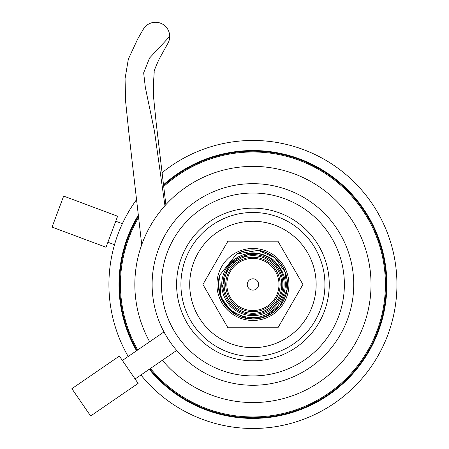 <?xml version="1.0" encoding="UTF-8"?>
<svg xmlns="http://www.w3.org/2000/svg" width="449" height="449" viewBox="0 0 449 449"><rect width="100%" height="100%" fill="white"/><g stroke="black" fill="none" stroke-linecap="round" stroke-linejoin="round"><path stroke-width="0.67" d="M321.332 250.621A76.324 76.324 0 0 1 286.782 352.88A76.324 76.324 0 0 1 184.522 318.324A76.324 76.324 0 0 1 219.073 216.064A76.324 76.324 0 0 1 321.332 250.621M188.395 316.41A72.003 72.003 0 0 0 284.862 349.008A72.003 72.003 0 0 0 317.46 252.534A72.003 72.003 0 0 0 220.987 219.937A72.003 72.003 0 0 0 188.395 316.41M170.968 325.031A91.444 91.444 0 0 1 212.366 202.516A91.444 91.444 0 0 1 334.887 243.914A91.444 91.444 0 0 1 293.489 366.429A91.444 91.444 0 0 1 170.968 325.031M162.577 329.184A100.806 100.806 0 0 1 208.213 194.125A100.806 100.806 0 0 1 343.277 239.76A100.806 100.806 0 0 1 297.642 374.82A100.806 100.806 0 0 1 162.577 329.184M149.657 341.745A118.087 118.087 0 0 1 252.927 166.383A118.087 118.087 0 0 1 293.248 395.462A118.087 118.087 0 0 1 162.375 360.266M288.224 291.575A36.004 36.004 0 0 1 216.923 284.47A36.004 36.004 0 0 1 252.927 248.471A36.004 36.004 0 0 1 288.931 284.47A36.004 36.004 0 0 1 252.927 320.474A36.004 36.004 0 0 1 216.923 284.47M217.63 277.37A36.004 36.004 0 0 1 288.931 284.47M265.398 222.496A63.219 63.219 0 0 1 314.901 296.946A63.219 63.219 0 0 1 240.456 346.448A63.219 63.219 0 0 1 190.954 271.999A63.219 63.219 0 0 1 265.398 222.496M150.454 368.449A132.489 132.489 0 0 0 385.416 284.47A132.489 132.489 0 0 0 163.806 186.436M138.769 217.226A132.489 132.489 0 0 0 137.736 349.934M353.599 289.684L353.711 286.507M352.863 271.235L352.392 268.092M222.676 380.634L225.724 381.538M240.72 384.54L243.886 384.872M232.767 185.701L229.658 186.386M215.093 191.033L212.164 192.273M120.528 357.763L119.367 356.079L71.879 388.682L90.625 415.987L138.118 383.384L120.528 357.763M106.026 247.264L117.616 216.238L63.657 196.078L52.062 227.104L106.026 247.264M269.187 264.113A26.059 26.059 0 0 0 232.565 268.21A26.059 26.059 0 0 0 236.668 304.832A26.059 26.059 0 0 0 273.289 300.735A26.059 26.059 0 0 0 269.187 264.113A26.059 26.059 0 0 1 273.289 300.735A26.059 26.059 0 0 1 236.668 304.832M234.243 307.862A29.937 29.937 0 0 1 229.534 265.791A29.937 29.937 0 0 1 271.611 261.082A29.937 29.937 0 0 1 276.32 303.154A29.937 29.937 0 0 1 234.243 307.862A29.937 29.937 0 0 0 276.32 303.154A29.937 29.937 0 0 0 271.611 261.082M249.391 288.903A5.669 5.669 0 0 0 257.356 288.011A5.669 5.669 0 0 0 256.463 280.041A5.669 5.669 0 0 0 248.499 280.934A5.669 5.669 0 0 0 249.391 288.903M221.952 288.084L228.563 265.011L228.12 264.657L220.004 274.822C216.704 289.223 220.672 301.217 231.909 310.792C248.785 321.535 264.214 319.767 278.195 305.477C289.218 288.656 287.455 273.318 272.908 259.455C256.615 249.144 241.831 250.997 228.563 265.011A31.183 31.183 0 0 0 233.469 308.839A31.183 31.183 0 0 0 277.291 303.934A31.183 31.183 0 0 0 272.386 260.106A31.183 31.183 0 0 0 228.563 265.011L250.087 253.421M236.674 253.943C250.076 247.556 262.687 248.724 274.513 257.451A34.584 34.584 0 0 0 236.674 253.943L258.096 250.346M274.513 257.451C289.425 268.586 291.676 291.929 279.952 306.055C268.766 320.614 245.502 323.583 231.342 311.494A34.584 34.584 0 0 0 279.952 306.055A34.584 34.584 0 0 0 274.513 257.451M228.12 264.657L236.561 254.083L258.096 250.346L274.468 257.507L285.064 271.886L287.051 289.639L279.895 306.01L265.511 316.607L247.758 318.599L231.387 311.438L220.79 297.058L219.673 275.231C213.623 294.656 228.064 316.017 247.758 318.599C260.695 320.086 271.409 315.888 279.895 306.01C287.652 295.549 289.375 284.178 285.064 271.886C278.2 253.253 254.173 243.891 236.561 254.083C254.173 243.891 278.2 253.253 285.064 271.886C289.375 284.178 287.652 295.549 279.895 306.01C271.409 315.888 260.695 320.086 247.758 318.599C228.064 316.017 213.623 294.656 219.673 275.231C213.623 294.656 228.064 316.017 247.758 318.599C260.695 320.086 271.409 315.888 279.895 306.01C287.652 295.549 289.375 284.178 285.064 271.886C278.2 253.253 254.173 243.891 236.561 254.083L258.096 250.346L274.468 257.507L285.064 271.886L287.051 289.639L279.895 306.01L265.511 316.607L247.758 318.599L231.387 311.438L220.79 297.058L231.387 311.438L247.758 318.599L265.511 316.607L279.895 306.01M219.634 275.282L219.561 275.372A34.584 34.584 0 0 0 231.342 311.494C220.223 301.896 216.295 289.858 219.561 275.372L219.673 275.231C213.623 294.656 228.064 316.017 247.758 318.599C260.695 320.086 271.409 315.888 279.895 306.01C287.652 295.549 289.375 284.178 285.064 271.886C278.2 253.253 254.173 243.891 236.561 254.083C254.173 243.891 278.2 253.253 285.064 271.886C289.375 284.178 287.652 295.549 279.895 306.01C271.409 315.888 260.695 320.086 247.758 318.599C228.064 316.017 213.623 294.656 219.673 275.231C213.623 294.656 228.064 316.017 247.758 318.599C260.695 320.086 271.409 315.888 279.895 306.01C287.652 295.549 289.375 284.178 285.064 271.886C278.2 253.253 254.173 243.891 236.561 254.083C254.173 243.891 278.2 253.253 285.064 271.886C289.375 284.178 287.652 295.549 279.895 306.01C271.409 315.888 260.695 320.086 247.758 318.599C228.064 316.017 213.623 294.656 219.673 275.231C213.623 294.656 228.064 316.017 247.758 318.599C260.695 320.086 271.409 315.888 279.895 306.01C287.652 295.549 289.375 284.178 285.064 271.886C278.2 253.253 254.173 243.891 236.561 254.083C254.173 243.891 278.2 253.253 285.064 271.886C289.375 284.178 287.652 295.549 279.895 306.01C271.409 315.888 260.695 320.086 247.758 318.599C228.064 316.017 213.623 294.656 219.673 275.231C213.623 294.656 228.064 316.017 247.758 318.599C260.695 320.086 271.409 315.888 279.895 306.01C287.652 295.549 289.375 284.178 285.064 271.886C278.2 253.253 254.173 243.891 236.561 254.083L258.096 250.346L274.468 257.507L285.064 271.886L287.051 289.639L279.895 306.01L265.511 316.607L247.758 318.599M277.931 241.164L302.935 284.47L277.931 327.781L227.924 327.781L202.92 284.47L227.924 241.164L277.931 241.164M137.08 350.383A133.286 133.286 0 0 1 138.623 215.918M163.694 185.465A133.286 133.286 0 0 1 386.213 284.47A133.286 133.286 0 0 1 149.798 368.904M163.604 184.679A133.931 133.931 0 0 1 386.858 284.47A133.931 133.931 0 0 1 149.259 369.269M136.547 350.748A133.931 133.931 0 0 1 138.505 214.863M162.196 172.635A144.011 144.011 0 0 1 396.938 284.47A144.011 144.011 0 0 1 140.924 374.994M128.206 356.472A144.011 144.011 0 0 1 136.743 199.384M143.467 29A14.172 14.172 0 0 1 169.7 36.453A14.172 14.172 0 0 1 167.556 43.957A14.172 14.172 0 0 1 167.55 43.957L167.494 44.047M288.584 289.453A36.004 36.004 0 0 0 257.906 248.813A36.004 36.004 0 0 0 217.271 279.491A36.004 36.004 0 0 0 247.949 320.131A36.004 36.004 0 0 0 288.584 289.453M324.24 294.432A72.003 72.003 0 0 1 242.965 355.788A72.003 72.003 0 0 1 181.615 274.513A72.003 72.003 0 0 1 262.884 213.157A72.003 72.003 0 0 1 324.24 294.432M235.955 305.718A27.193 27.193 0 0 1 231.678 267.503A27.193 27.193 0 0 1 269.894 263.226A27.193 27.193 0 0 1 274.176 301.442A27.193 27.193 0 0 1 235.955 305.718M270.904 261.969A28.803 28.803 0 0 0 230.421 266.498A28.803 28.803 0 0 0 234.95 306.976A28.803 28.803 0 0 0 275.433 302.446A28.803 28.803 0 0 0 270.904 261.969M169.7 36.453L149.545 58.044L143.658 72.833L145.364 87.606L154.439 131.007L164.946 205.709M163.98 331.912L122.386 360.474M176.698 350.433L135.098 378.99M114.506 244.744L107.889 242.275M122.369 223.703L115.752 221.228M165.866 204.688L156.151 122.628L153.378 95.154L153.519 82.307L154.226 71.812C153.816 71.436 155.472 67.176 159.187 59.027L167.55 43.957M141.732 244.716L128.891 133.112L125.597 101.216L125.063 78.648L128.341 59.122L137.798 38.788L143.472 28.994"/></g></svg>
